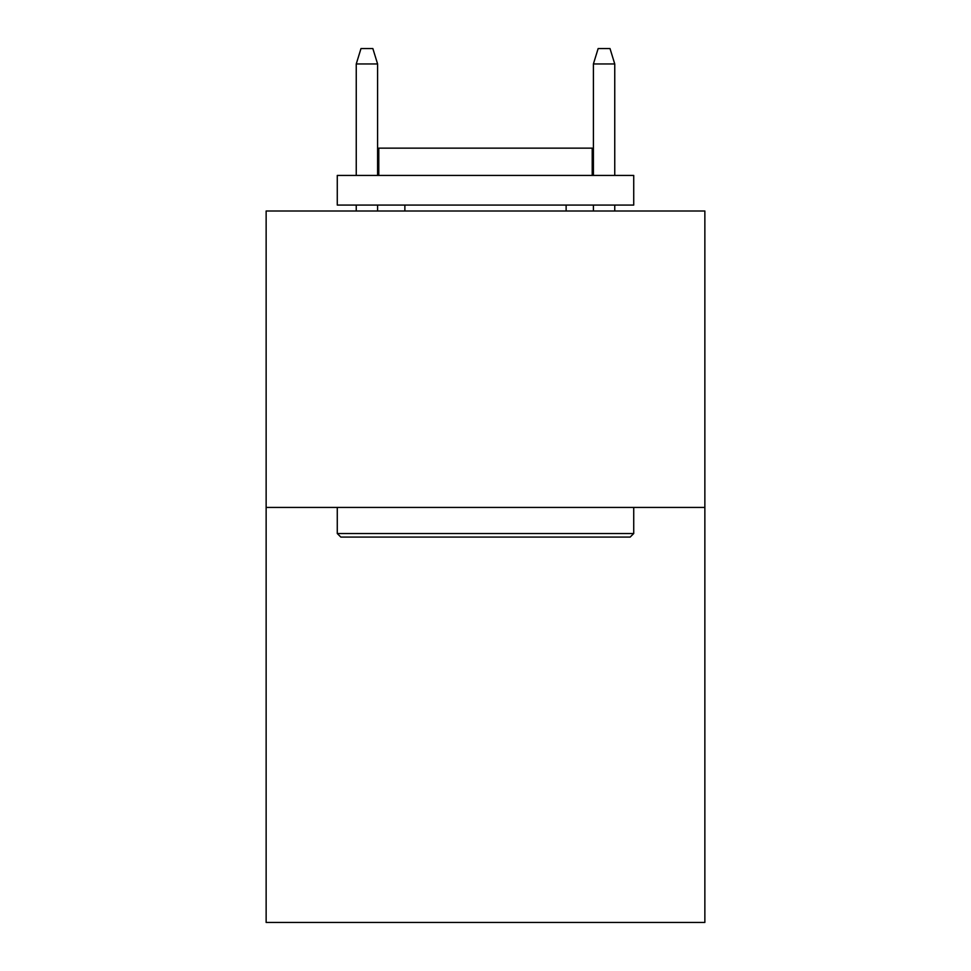 <?xml version="1.0" encoding="UTF-8"?>
<svg xmlns="http://www.w3.org/2000/svg" width="971" height="971" viewBox="0 0 971 971"><rect width="100%" height="100%" fill="white"/><g stroke="black" fill="none" stroke-linecap="round" stroke-linejoin="round"><path stroke-width="1.46" d="M704.861 507.432L704.861 922.45L266.139 922.45L266.139 210.998L704.861 210.998L704.861 507.432L266.139 507.432M340.833 537.084L337.277 533.528L633.723 533.528L630.167 537.084L340.833 537.084M633.723 175.423L633.723 205.075L337.277 205.075L337.277 175.423L633.723 175.423M378.787 175.423L378.787 148.15L592.213 148.15L592.213 175.423M633.723 507.432L633.723 533.528M337.277 507.432L337.277 533.528M566.129 205.075L566.129 210.998M404.871 205.075L404.871 210.998M377.598 175.423L377.598 63.965L356.248 63.965L356.248 175.423M356.248 205.075L356.248 210.998M377.598 205.075L377.598 210.998M356.248 63.965L360.994 48.55L372.852 48.55L377.598 63.965M593.402 63.965L598.148 48.55L610.006 48.55L614.752 63.965L593.402 63.965L593.402 175.423M593.402 205.075L593.402 210.998M614.752 63.965L614.752 175.423M614.752 205.075L614.752 210.998"/></g></svg>
